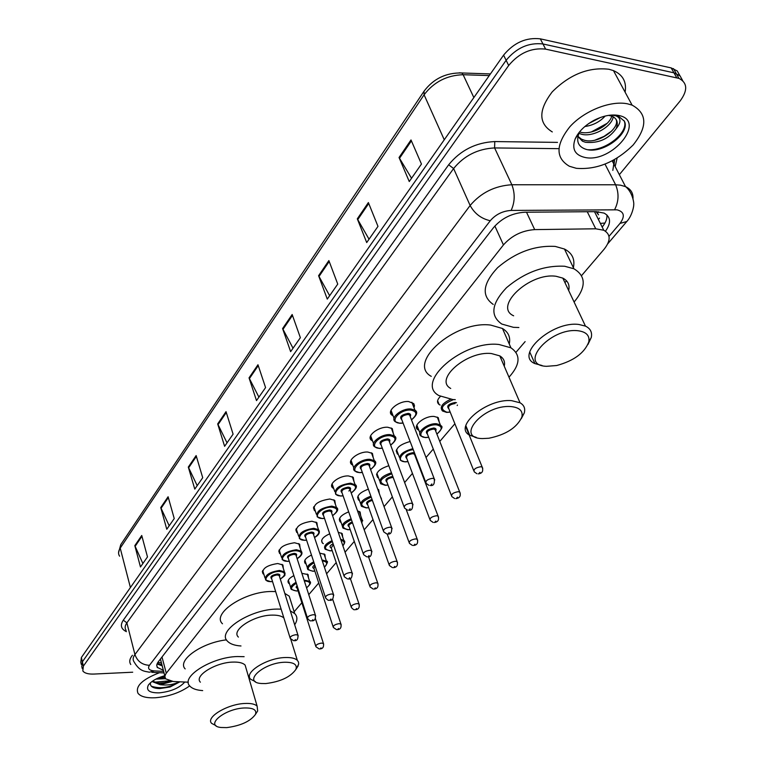 <?xml version="1.0" encoding="UTF-8"?>
<svg xmlns="http://www.w3.org/2000/svg" width="766" height="766" viewBox="0 0 766 766"><rect width="100%" height="100%" fill="white"/><g stroke="black" fill="none" stroke-linecap="round" stroke-linejoin="round"><path stroke-width="1.15" d="M263.906 574.395L262.987 573.734C261.886 568.64 266.807 565.241 277.742 563.527L282.941 564.982L283.276 568.267M280.461 554.01L279.533 553.358C278.278 548.044 283.276 544.511 294.527 542.749L299.64 544.205L300.052 547.671M297.601 532.935L296.653 532.284C295.226 526.73 300.31 523.054 311.896 521.253L316.904 522.69L317.411 526.366M315.343 511.123L314.386 510.491C312.767 504.689 317.928 500.859 329.868 499.001L334.771 500.418L335.374 504.315M333.727 488.545L332.75 487.923C327.714 484.332 339.386 475.389 348.492 475.945L353.27 477.333L353.978 481.469M352.791 465.163L351.795 464.55C346.385 460.864 358.44 451.365 367.795 452.045L372.42 453.405L373.262 457.79M372.563 440.919L371.558 440.326C365.727 436.553 378.203 426.451 387.816 427.265L392.278 428.577L393.255 433.24M393.092 415.775L392.077 415.201C385.796 411.342 398.713 400.58 408.604 401.537L413.755 403.615L414.483 405.702L414.004 407.761M306.151 564.082L305.241 563.46C303.413 560.827 305.49 558.021 311.475 555.044M319.719 553.109L324.889 554.45L325.282 557.734M323.338 543.64L322.409 543.017C320.408 540.02 322.84 536.947 329.734 533.797M341.119 522.498L340.181 521.885C337.988 518.477 340.822 515.135 348.683 511.86M359.532 500.629L358.574 500.026C356.209 496.138 359.474 492.528 368.36 489.177M289.529 583.874L288.638 583.242C286.991 580.934 288.734 578.387 293.876 575.601M301.871 573.332L308.133 574.615L308.449 577.736M378.595 477.994L377.628 477.4C375.101 472.967 378.835 469.07 388.822 465.728M398.358 454.544L397.372 453.97C394.72 448.876 398.971 444.711 410.126 441.503M418.858 430.243L417.863 429.688C411.84 426.02 424.603 415.584 434.169 416.455L438.248 417.633L439.301 422.257M440.144 405.051L439.119 404.505C436.668 402.504 437.08 399.814 440.373 396.434M598.552 214.834L596.015 211.655M563.623 278.537L563.249 279.044M160.448 659.019L164.862 676.148M581.576 275.597L604.23 249.094C610.904 240.534 610.751 234.252 603.771 230.24L595.728 228.795L534.687 229.609C522.106 230.509 511.688 235.612 503.444 244.929L165.944 673.668L164.843 676.244L165.552 678.8L173.346 681.52L188.34 682.19M294.154 611.756L301.842 602.756M308.765 594.655L318.742 582.993M326.594 573.801L336.207 562.57M345.064 552.209L354.275 541.428M364.195 529.823L372.985 519.549M384.044 506.613L392.355 496.895M404.64 482.532L412.443 473.407M426.02 457.522L433.269 449.048M439.78 441.427L454.88 423.77M515.978 352.312L525.131 341.607M338.246 532.284L342.21 533.586L342.689 537.071M357.53 510.893L360.116 512.004L360.681 515.681M377.676 489.081L378.643 489.666L379.304 493.553M132.7 672.213L93.959 674.061C88.243 674.262 84.528 673.218 82.824 670.93L83.379 666.094L508.681 65.483C519.08 53.007 531.393 47.559 545.612 49.129L678.992 78.4C687.533 82.891 687.887 90.436 680.064 101.055L619.34 174.677M81.818 666.65L82.374 661.795L506.125 60.303C516.485 47.827 528.76 42.379 542.96 43.968L673.946 72.818L680.017 75.844L682.717 80.66L680.017 75.844L673.946 72.818L542.96 43.968C528.76 42.379 516.485 47.827 506.125 60.303L82.374 661.795L81.818 666.65L82.297 668.68M605.475 231.188C611.297 222.944 610.847 216.912 604.115 213.111L596.207 211.655L524.691 212.23C512.109 213.072 501.74 218.186 493.572 227.569L158.102 662.044L156.704 665.08L157.183 667.33L163.321 670.288M606.94 214.968C607.294 218.741 605.705 222.762 602.181 227.052M162.143 665.826L157.001 663.94L161.712 664.179M81.292 664.39L80.823 662.379L81.368 657.515L503.588 55.142C513.9 42.666 526.146 37.228 540.327 38.846L671.169 67.915L677.23 70.951L679.94 75.767M328.873 260.593L337.739 284.1L327.274 299.104L318.599 275.693L328.873 260.593M368.379 202.569L377.983 226.382L366.703 242.563L357.31 218.827L368.379 202.569M411.007 139.948L421.453 164.048L409.255 181.542L399.048 157.509L411.007 139.948M226.027 411.658L233.094 434.159L224.61 446.319L217.688 423.924L226.027 411.658M196.134 455.579L202.722 477.716L194.775 489.12L188.312 467.069L196.134 455.579M168.099 496.761L174.236 518.563L166.777 529.258L160.745 507.561L168.099 496.761M141.739 535.482L147.484 556.92L140.465 566.984L134.826 545.631L141.739 535.482M292.162 314.51L300.368 337.691L290.63 351.651L282.597 328.566L292.162 314.51M257.97 364.75L265.572 387.586L256.495 400.599L249.046 377.858L257.97 364.75M258.908 397.142L249.046 377.858M293.033 348.214L282.597 328.566M142.888 563.517L134.826 545.631M169.2 525.782L160.745 507.561M197.197 485.634L188.312 467.069M227.033 442.844L217.688 423.924M411.543 178.258L399.048 157.509M369.04 239.203L357.31 218.827M329.648 295.705L318.599 275.693M189.7 685.876C180.249 692.627 168.817 696.591 155.393 697.759C146.565 698.171 140.762 696.687 138.014 693.307C135.094 686.288 142.256 679.413 159.472 672.701M184.769 682.027C179.464 687.992 170.971 691.602 159.29 692.857C149.514 692.981 145.856 690.425 148.326 685.187C151.189 681.242 156.657 678.073 164.738 675.679M150.471 682.755C149.849 686.451 152.941 688.385 159.74 688.577L170.071 687.006L179.464 682.046M152.415 681.213L159.807 683.358L165.303 682.889L171.153 681.319M151.984 681.529L160.151 684.689L172.264 681.443M158.131 678.034L164.881 677.403M155.881 679.116L165.456 678.676M179.378 681.788C173.681 684.613 167.266 685.58 160.151 684.689M130.766 664.505C129.014 661.881 129.569 658.817 132.413 655.294M158.457 677.891L164.824 677.02M157.767 683.234L164.652 682.63L170.358 681.185M158.016 688.519L170.071 687.006M160.554 677.039L164.834 676.321M153.985 682.247L169.066 680.869M151.304 686.212C160.563 689.161 170.014 687.686 179.665 681.807M244.143 707.976C253.22 707.727 256.993 709.871 255.451 714.41C250.396 721.333 240.83 725.728 226.765 727.614L221.01 727.489C204.177 725.909 224.103 708.799 244.143 707.976M215.983 725.651L211.703 723.41C205.211 717.541 227.129 704.165 244.651 703.475C250.817 703.159 254.973 704.05 257.127 706.137L257.663 710.963L256.39 712.945M246.173 668.699L245.12 665.108C242.956 662.887 238.82 661.881 232.72 662.092C215.361 662.475 193.865 675.966 200.376 682.19M202.684 690.597C196.412 690.176 192.113 688.634 189.776 685.982C180.297 676.857 211.914 657.027 237.383 656.539L244.124 656.682M249.486 676.282L248.586 676.962M185.161 668.9C176.735 660.426 201.745 642.578 226.516 639.859M284.617 662.245C293.742 662.159 297.505 664.534 295.915 669.379C290.534 677.01 280.48 681.74 265.745 683.569L261.311 683.502C241.989 682.362 263.044 662.753 284.617 662.245M255.356 681.606L250.76 679.308C243.109 672.95 266.635 657.898 285.163 657.534C291.003 657.324 295.054 658.243 297.313 660.282L298.481 662.015L298.692 664.045L296.614 668.287M283.851 617.884C281.486 615.931 277.57 615.012 272.112 615.117C253.766 615.146 230.71 630.332 238.389 637.082M240.993 645.977C234.616 645.547 230.126 643.976 227.531 641.247C216.347 631.375 250.252 609.056 277.177 609.085L281.122 609.133M290.304 610.875L294.719 613.566C297.629 616.592 297.61 620.326 294.68 624.769M222.485 623.773C211.292 613.662 244.909 591.275 271.719 591.496L275.655 591.572M284.808 593.411L289.222 596.168L291.31 602.756M510.884 406.574C519.549 407.426 523.197 410.94 521.857 417.116C516.849 427.706 505.847 434.753 488.861 438.248L482.561 438.573C454.171 438.372 483.442 404.285 510.884 406.574M476.28 437.376L469.75 435.241C452.735 426.93 486.879 398.196 511.669 400.666L520.037 402.782C524.049 405.099 525.466 408.47 524.289 412.903L521.311 418.619M504.248 366.205C505.234 361.734 503.75 358.296 499.786 355.874L491.475 353.557C466.925 350.589 433.748 379.591 450.724 388.458M455.272 399.651L452.888 399.565L438.975 395.61C414.301 382.665 462.98 340.018 499.059 344.509L510.922 347.812C520.966 354.811 520.325 364.606 508.988 377.188M431.258 376.355C406.612 363.094 454.707 320.293 490.642 325.071L502.477 328.49C508.423 332.138 510.692 337.308 509.256 344.001M501.673 357.243L500.792 358.201M577.995 330.74C586.287 331.841 589.887 335.565 588.795 341.923C584.487 353.011 573.772 360.872 556.652 365.526L546.512 366.32C517.318 365.277 549.911 327.321 577.995 330.74M542.06 365.506L534.898 363.591C514.264 355.204 552.066 320.762 578.857 324.468L585.463 326.115C590.404 328.509 592.348 332.291 591.285 337.452L587.934 344.509M568.669 290.525C569.914 284.923 567.96 280.787 562.818 278.115L556.25 276.315C529.699 272.064 493.093 306.812 513.651 315.803M518.869 327.522L513.459 327.331L501.826 324.066C489.867 315.745 491.427 303.614 506.517 287.671C524.71 272.351 544.099 265.218 564.686 266.252L573.916 268.78C586.229 276.153 586.296 287.24 574.107 302.043M493.227 304.428C481.259 295.935 482.714 283.688 497.594 267.688C515.556 252.33 534.783 245.244 555.264 246.422L564.475 249.036C572.202 253.058 575.17 259.262 573.38 267.64M566.514 280.787L564.954 282.644M627.565 103.831L632.094 105.124C647.337 113.492 647.663 126.802 633.08 145.071C615.605 162.181 596.685 169.928 576.31 168.309L569.377 166.26C555.407 157.988 555.589 144.793 569.923 126.687C584.276 110.764 610.655 100.279 627.565 103.831M552.296 131.934C538.345 123.393 538.335 110.026 552.257 91.834C569.751 74.436 588.652 66.91 608.97 69.266L613.47 70.616C622.902 74.781 626.789 81.972 625.113 92.198M577.947 136.329L581.423 139.144L584.391 140.245C598.275 144.448 620.47 128.228 616.046 119.324M577.305 134.96L577.459 135.477M577.89 136.587L582.466 141.183L585.425 142.275C598.428 143.558 608.654 139.039 616.113 128.698C618.507 122.78 617.157 118.615 612.063 116.221L608.635 115.369M579.508 131.944L580.264 132.154C591.409 135.41 609.458 125.509 611.795 116.116M578.933 133.351L581.298 134.165C593.114 137.708 612.398 126.17 613.164 116.738M588.661 123.594L600.563 117.437M584.831 126.543C593.162 125.298 599.941 121.804 605.15 116.059M575.209 138.847C578.579 131.58 584.822 125.423 593.928 120.377C602.823 115.829 610.971 114.172 618.363 115.417C647.404 120.339 611.996 163.531 584.937 157.451C574.845 155.096 571.608 148.901 575.209 138.847L579.029 133.121C575.946 141.384 578.282 146.794 586.038 149.341C603.11 154.598 630.878 132.777 624.319 121.114L618.612 116.308L611.661 115.063L614.916 115.465C621.207 117.591 621.609 122.005 616.113 128.698M588.815 123.489L600.075 117.619M591.304 131.991L607.17 123.297M594.856 140.197L603.962 136.425L611.814 130.957M588.106 149.753C606.931 150.94 629.566 131.101 624.031 120.626M598.37 211.732L597.652 213.436M599.519 218.099L598.39 219.449M161.262 662.475L157.557 662.839M600.362 223.404L604.968 223.04M161.999 656.998L166.279 673.218M494.865 226.008L503.444 244.929M526.51 212.211L534.687 229.609M587.263 211.722L595.728 228.795M608.999 236.349L620 223.423C625.228 216.28 624.233 211.751 617.013 209.827L511.133 210.43C502.678 210.985 495.726 214.423 490.269 220.732L149.447 665.309C147.417 668.536 149.035 670.413 154.311 670.92L163.608 671.38M154.311 670.92L149.351 672.203C144.544 671.131 139.795 671.648 134.088 661.91C132.595 659.823 132.882 657.372 134.931 654.547L470.132 205.499C480.952 192.697 494.865 185.784 511.86 184.75L615.625 184.788L620.441 185.161L625.525 186.626C630.791 189.087 633.281 193.07 632.984 198.557M605.044 164.183L615.625 184.788C619.129 193.281 618.794 201.573 614.61 209.664M126.438 631.663C121.018 629.068 119.975 625.238 123.288 620.182L448.656 164.786C460.462 150.251 475.83 142.505 494.769 141.566L557.495 142.39M617.109 158.15L615.146 166.576M83.379 666.094L81.368 657.515M676.732 77.73L671.169 67.915M545.612 49.129L540.327 38.846M508.681 65.483L503.588 55.142M613.183 160.391L612.647 161.741M149.447 665.309C142.217 664.936 137.382 661.355 134.931 654.547L126.878 622.854C124.877 625.726 124.619 628.235 126.112 630.399M612.829 170.397L614.437 159.711M511.133 210.43C514.934 202.08 515.183 193.52 511.86 184.75L494.597 147.934C477.793 148.796 464.129 155.661 453.616 168.539L126.878 622.854L123.288 620.182M558.854 148.661L494.597 147.934L494.769 141.566M490.269 220.732C481.307 218.722 474.594 213.647 470.132 205.499L453.616 168.539L448.656 164.786M626.779 221.518L620 223.423M459.246 72.818L461.85 72.971C446.061 72.617 433.46 78.687 424.058 91.192L424.086 94.783L120.214 548.121L120.741 544.664L423.962 91.336M490.422 73.929L461.85 72.971L463.124 74.723C446.932 75.25 433.929 81.943 424.086 94.783L444.261 139.785M130.411 587.551L120.214 548.121C118.242 551.147 118.041 553.837 119.592 556.183M489.263 75.585L463.124 74.723L473.857 97.56M258.257 365.612L249.371 378.643M226.296 412.51L217.994 424.699M196.383 456.412L188.608 467.825M168.329 497.594L161.023 508.308M141.959 536.286L135.094 546.369M292.478 315.391L282.951 329.361M329.208 261.484L318.972 276.507M368.743 203.469L357.712 219.651M411.399 140.858L399.479 158.351M296.27 590.988L291.291 589.399C289.759 587.292 291.339 584.937 296.03 582.352M304.064 580.101L309.617 581.308L310.287 582.869M306.544 587.761C311.322 583.855 310.757 581.605 304.849 581.001L304.361 581.021M296.318 583.242C289.931 587.512 289.998 590.069 296.509 590.902L298.022 590.797M319.183 648.946L315.937 646.772C315.582 645.029 317.459 643.804 321.557 643.076L323.444 643.507L323.683 644.196M320.983 647.854L320.36 648.543L320.983 647.854M297.39 586.574L297.179 588.173L315.697 646.044M297.218 588.298L296.078 587.216L297.064 585.55M312.882 571.245L307.97 569.665C306.266 567.242 308.181 564.638 313.725 561.842M314.012 562.742C306.601 567.242 306.314 570.048 313.141 571.158L314.816 571.043M336.58 629.652L333.363 627.488C332.961 625.678 334.866 624.405 339.079 623.658L340.937 624.089L341.205 624.836M338.495 628.532L337.844 629.24L338.495 628.532M315.037 565.854L313.926 568.334L333.105 626.712M321.998 559.965L326.44 561.21L327.187 562.886M313.964 568.468C312.183 567.711 312.442 566.534 314.73 564.925M324.401 567.194C328.001 563.69 327.312 561.602 322.314 560.932M330.05 550.84L325.224 549.27C323.348 546.493 325.627 543.621 332.061 540.672M332.367 541.572C323.894 546.263 323.214 549.318 330.328 550.744L332.176 550.62M354.572 609.698C354.189 610.081 353.126 609.363 351.393 607.553C350.933 605.657 352.877 604.336 357.205 603.57L359.024 604.001L359.331 604.805M356.602 608.53L355.941 609.267L356.602 608.53M333.411 544.636L331.238 547.834L351.106 606.701M340.631 539.254L343.838 540.423L344.662 542.223M331.276 547.968C329.227 546.953 329.84 545.536 333.095 543.726M342.842 545.718C345.093 542.95 344.47 541.141 340.994 540.308M347.802 529.737L343.082 528.176C341.033 524.997 343.704 521.866 351.106 518.793M351.422 519.712C341.837 524.519 340.726 527.831 348.099 529.641L350.139 529.507M373.186 589.035L370.064 586.909C369.538 584.937 371.52 583.558 375.982 582.773L377.762 583.194L378.088 584.065M375.359 587.828L374.67 588.585L375.359 587.828M352.513 522.833C349.44 524.049 348.319 525.323 349.143 526.635L369.748 586M360.039 518.036L361.82 518.917L362.739 520.842M349.191 526.778C346.921 525.419 347.927 523.8 352.188 521.914M361.839 523.14L362.146 520.861L360.48 519.262M366.167 507.896L361.562 506.364C359.35 502.716 362.462 499.317 370.878 496.186M371.213 497.124C360.48 501.969 358.9 505.531 366.493 507.791L368.733 507.647M392.47 567.625L389.396 565.538C388.812 563.479 390.823 562.043 395.419 561.229L397.152 561.65L397.525 562.579M394.777 566.39L394.069 567.175L394.777 566.39M372.4 500.409C368.436 501.5 366.857 502.927 367.68 504.698L389.051 564.552M381.43 499.403L380.434 496.646L381.449 498.714M367.728 504.842C365.315 503.051 366.761 501.251 372.056 499.461M385.193 485.28L380.712 483.777C378.356 479.583 381.937 475.925 391.455 472.814M391.809 473.781C379.869 478.559 377.782 482.36 385.537 485.175L387.998 485.022M393.169 477.448L392.805 477.429C388.142 478.185 386.169 479.707 386.878 481.977L409.054 542.328M412.443 545.44L409.446 543.391C408.785 541.236 410.825 539.733 415.574 538.9L417.259 539.312L417.671 540.308M414.913 544.157L414.176 544.98L414.913 544.157M386.935 482.13C384.522 479.717 386.466 477.812 392.776 476.395M404.898 461.85L400.561 460.385C398.109 455.531 402.217 451.624 412.874 448.675M413.257 449.68C402.351 450.705 395.16 461.764 405.271 461.745L407.962 461.572M406.832 458.595C404.343 456.019 406.373 454.027 412.931 452.639L414.521 452.993M415.268 454.927L414.942 455.521M414.885 455.377L414.416 454.152L412.807 453.692C407.991 454.487 405.98 456.067 406.775 458.441L429.803 519.271M433.154 522.431L430.243 520.42C429.496 518.17 431.574 516.61 436.476 515.738L438.104 516.14L438.564 517.213M435.797 521.11L435.031 521.952L435.797 521.11M425.322 437.558L421.147 436.141C415.498 432.742 427.514 422.966 436.486 423.751L440.326 424.843L441.723 427.39M436.879 434.054C442.758 429.171 442.585 426.097 436.352 424.833C425.283 423.981 414.215 437.3 425.724 437.453L428.673 437.271M427.476 434.198C424.862 431.507 426.93 429.448 433.68 428.012C435.969 428.271 436.63 429.266 435.672 430.99M435.615 430.846L435.088 429.525L433.546 429.084C428.567 429.908 426.528 431.555 427.418 434.044L451.337 495.353M454.64 498.542L451.825 496.588C450.992 494.233 453.108 492.605 458.173 491.695L459.734 492.088L460.242 493.247M457.465 497.182L456.67 498.063L457.465 497.182M446.511 412.357L442.518 410.997C439.416 407.263 442.087 403.376 450.542 399.364M453.462 399.593C441.379 404.85 439.205 409.063 446.951 412.252L450.169 412.051M448.895 408.891C446.166 406.085 448.263 403.941 455.205 402.447L456.526 402.734M457.455 405.022L457.178 405.54M476.94 473.733L474.24 471.846C473.311 469.376 475.466 467.672 480.703 466.733L482.197 467.097L482.762 468.352M479.976 472.335L479.143 473.244L479.976 472.335M455.061 403.548C449.92 404.4 447.842 406.133 448.828 408.728L473.704 470.506M270.848 581.691L265.639 580.006C264.615 575.256 269.239 572.068 279.513 570.45L284.397 571.79L285.096 573.447M280.289 579.048C286.225 574.797 285.929 572.25 279.399 571.417C268.684 571.302 260.057 582.045 271.097 581.605L272.514 581.518M271.7 578.904C269.67 576.798 271.537 575.161 277.311 573.973C279.714 574.098 280.433 574.921 279.466 576.444M279.427 576.3L279.169 575.477L277.196 574.94C273.089 575.592 271.241 576.865 271.662 578.761L290.027 637.685M293.579 640.692L290.266 638.461C289.883 636.67 291.789 635.407 295.973 634.688L297.955 635.148L298.204 635.885M294.776 640.28L295.398 639.572L294.776 640.28M287.394 561.363L282.261 559.668C281.093 554.718 285.795 551.405 296.365 549.739L301.162 551.08L301.948 552.861M297.112 558.625C303.068 554.268 302.781 551.635 296.25 550.725C285.431 550.515 276.497 561.631 287.662 561.267L289.251 561.172M288.389 558.481C286.283 556.288 288.179 554.584 294.087 553.378C296.49 553.521 297.208 554.373 296.241 555.934M296.193 555.79L295.906 554.9L293.972 554.354C289.749 555.024 287.872 556.355 288.342 558.328L307.377 617.769M310.929 620.824C310.45 621.197 309.359 620.46 307.645 618.602C307.214 616.735 309.148 615.424 313.447 614.677L315.4 615.146L315.678 615.941M312.222 620.393L312.863 619.665L312.222 620.393M304.514 540.327L299.468 538.651C298.137 533.471 302.915 530.034 313.801 528.32L318.512 529.651L319.374 531.566M314.52 537.483C320.504 533.021 320.226 530.302 313.677 529.316C302.752 529.009 293.512 540.509 304.791 540.231L306.572 540.126M305.653 537.349C303.46 535.07 305.395 533.308 311.446 532.064C313.849 532.226 314.567 533.107 313.591 534.706M313.543 534.563L313.227 533.596L311.331 533.059C306.975 533.749 305.069 535.128 305.605 537.196L325.339 597.145M328.882 600.247C328.595 600.668 327.513 599.941 325.646 598.045C325.148 596.092 327.111 594.732 331.544 593.966L333.459 594.426L333.775 595.287M330.27 599.807L330.941 599.041L330.27 599.807M322.227 518.553L317.287 516.897C315.774 511.487 320.628 507.896 331.85 506.135L336.456 507.446L337.423 509.505M332.54 515.604C338.543 511.027 338.275 508.212 331.726 507.159C320.695 506.738 311.12 518.649 322.524 518.458L324.497 518.343M323.53 515.48C321.251 513.096 323.214 511.276 329.418 510.003C331.822 510.185 332.54 511.104 331.554 512.741M331.506 512.588L331.151 511.544L329.294 511.018C324.803 511.726 322.869 513.163 323.472 515.327L343.953 575.773M347.477 578.924L344.288 576.76C343.723 574.711 345.725 573.294 350.292 572.508L352.168 572.968L352.513 573.887M348.98 578.474L349.669 577.688L348.98 578.474M340.564 496.004L335.747 494.376C334.043 488.718 338.984 484.974 350.55 483.155L355.568 484.983L356.094 487.013L355.003 489.407M351.201 492.931C357.234 488.239 356.975 485.328 350.426 484.198C339.281 483.662 329.361 496.004 340.889 495.908L343.072 495.784M342.048 492.835C339.673 490.345 341.665 488.449 348.032 487.147C350.435 487.358 351.154 488.306 350.167 489.991M350.11 489.838L349.708 488.698L347.908 488.181C343.273 488.919 341.301 490.412 341.99 492.672L363.247 553.627M366.742 556.825L363.62 554.689C362.979 552.545 365.018 551.07 369.729 550.256L371.558 550.706L371.95 551.702M368.369 556.355L369.088 555.542L368.369 556.355M359.57 472.641L354.888 471.052C349.803 467.614 361.159 458.729 369.94 459.341L374.287 460.596L375.493 462.97M370.553 469.443C376.604 464.627 376.355 461.611 369.806 460.404C358.555 459.734 348.271 472.536 359.924 472.536L362.337 472.402M361.246 469.366C358.756 466.772 360.786 464.799 367.326 463.459C369.729 463.698 370.438 464.675 369.451 466.408M369.394 466.245L368.944 465.019L367.192 464.512C362.414 465.268 360.413 466.839 361.179 469.204L383.268 530.647M386.725 533.892L383.68 531.805C382.952 529.555 385.02 528.013 389.894 527.171L391.665 527.621L392.106 528.693M388.486 533.414L389.233 532.571L388.486 533.414M379.275 448.407L374.746 446.865C369.279 443.351 381.018 433.901 390.047 434.628L394.231 435.844L395.582 438.401M390.622 445.075C396.683 440.124 396.453 437.003 389.913 435.71C378.548 434.916 367.871 448.196 379.658 448.301L382.311 448.158M381.152 445.027C378.557 442.327 380.616 440.278 387.337 438.88C389.741 439.148 390.449 440.172 389.454 441.944M389.387 441.781L388.889 440.46L387.203 439.962C382.263 440.756 380.223 442.384 381.095 444.864L404.046 506.795M407.455 510.089L404.505 508.05C403.682 505.694 405.798 504.085 410.835 503.214L412.539 503.645L413.027 504.804M409.37 509.601L410.145 508.72L409.37 509.601M399.728 423.272L395.371 421.779C389.482 418.188 401.633 408.115 410.921 408.987L414.933 410.155L416.436 412.893M411.447 419.778C417.537 414.693 417.307 411.466 410.787 410.088C399.306 409.149 388.228 422.937 400.139 423.158L403.06 423.004M401.824 419.778C399.105 416.953 401.192 414.818 408.106 413.381C410.509 413.678 411.208 414.732 410.203 416.56M410.145 416.388L409.59 414.961L407.972 414.483C402.859 415.306 400.79 417.01 401.757 419.605L425.628 482.025M428.989 485.357L426.135 483.375C425.216 480.914 427.361 479.229 432.579 478.319L434.217 478.74L434.762 479.985M431.067 484.859L431.871 483.949L431.067 484.859M262.987 573.734L262.317 571.551M279.533 553.358L278.786 550.993M296.653 532.284L295.82 529.727M314.386 510.491L313.457 507.724M332.75 487.923L331.716 484.926M351.795 464.55L350.646 461.304M371.558 440.326L370.265 436.812M392.077 415.201L390.641 411.399M322.409 543.017L321.615 540.624M340.181 521.885L339.29 519.31M358.574 500.026L357.588 497.239M288.638 583.242L287.987 581.193M377.628 477.4L376.527 474.393M397.372 453.97L396.156 450.724M417.863 429.688L416.503 426.193M439.119 404.505L437.616 400.742M594.502 211.665L603.771 230.24M678.992 78.4L673.429 68.595M607.754 243.789L626.492 221.853C632.678 215.428 634.181 204.369 633.673 204.407C634.219 204.742 633.089 192.515 625.525 186.626L612.216 160.908M614.093 164.527L614.543 159.654M151.859 672.328L164.01 672.921M156.714 664.984L157.413 667.655M118.558 552.765L120.741 544.664M148.91 684.373L148.326 685.187M164.25 677.517L163.694 677.249M165.303 682.889L164.652 682.63M255.451 714.41L257.663 710.963M257.127 706.137L245.12 665.108M295.915 669.379L298.166 665.836M297.313 660.282L290.764 639.256M294.719 613.566L289.222 596.168M521.857 417.116L524.289 412.903M520.037 402.782L499.786 355.874M510.922 347.812L502.477 328.49M469.75 435.241L465.843 425.657M588.795 341.923L591.285 337.452M585.463 326.115L562.818 278.115M573.916 268.78L564.475 249.036M534.898 363.591L529.756 352.015M632.094 105.124L613.47 70.616M582.466 141.183L581.423 139.144M290.678 587.484L288.351 580.149M306.563 587.848C310.489 584.401 311.503 582.217 309.617 581.308L307.233 574.002M319.795 648.936C322.764 648.821 323.97 647.011 323.444 643.507L315.362 618.516M296.404 590.988L298.041 590.864M307.3 567.596L304.887 560.195M324.439 567.3C327.637 563 328.308 560.971 326.44 561.21L323.98 553.837M337.26 629.652C340.334 629.489 341.559 627.641 340.937 624.089L332.616 599.012M313.026 571.245L314.836 571.11M342.9 545.871C345.006 543.037 345.322 541.217 343.838 540.423L341.282 532.992M355.319 609.698C358.517 609.487 359.761 607.591 359.024 604.001L350.301 578.397M330.203 550.84L332.205 550.697M342.249 525.773L339.654 518.247M361.935 523.408L361.82 518.917L359.177 511.42M374.009 589.054C377.332 588.795 378.576 586.852 377.762 583.194L368.494 556.748M347.975 529.737L350.167 529.584M360.642 503.76L357.952 496.167M393.37 567.663C396.836 567.347 398.1 565.337 397.152 561.65L387.203 534.026M366.359 507.896L368.762 507.734M379.687 480.971L376.891 473.321M413.439 545.488C417.039 545.124 418.322 543.065 417.259 539.312L406.267 509.677M385.403 485.29L388.027 485.108M414.827 455.215L438.104 516.14C439.32 519.913 438.028 522.029 434.245 522.498M399.421 457.369L396.52 449.642M405.128 461.86L408 461.668M435.548 430.684L459.734 492.088C461.103 495.899 459.811 498.082 455.837 498.637M419.883 432.886L416.867 425.101M436.917 434.169C446.205 424.747 439.818 426.442 440.326 424.843L437.252 417.087M425.58 437.568L428.711 437.367M478.262 473.867C482.216 473.426 483.528 471.176 482.197 467.097L465.671 426.442M446.789 412.376L450.207 412.146M282.032 564.341L284.397 571.79C285.086 576.147 286.264 574.49 280.318 579.134M272.543 581.595L270.982 581.691M279.379 576.166L297.955 635.148C298.223 639.122 296.978 640.97 294.221 640.682M265.007 577.966L262.69 570.478M298.711 543.563L301.162 551.08C303.001 553.339 301.66 555.886 297.141 558.711M289.28 561.248L287.547 561.363M296.145 555.647L315.4 615.146C315.745 619.206 314.481 621.102 311.628 620.824M281.562 557.466L279.159 549.921M315.965 522.067L318.512 529.651C320.38 532.274 319.058 534.917 314.548 537.569M306.591 540.212L304.676 540.327M313.495 534.419L333.459 594.426C333.459 598.878 332.185 600.822 329.648 600.257M298.683 536.267L296.193 528.645M333.813 499.796L336.456 507.446C339.012 508.997 337.72 511.745 332.568 515.7M324.525 518.429L322.4 518.553M331.458 512.444L352.168 572.968C352.255 577.526 350.972 579.517 348.319 578.952M316.415 514.312L313.83 506.632M352.293 476.73L355.031 484.447C357.722 486.084 356.458 488.947 351.24 493.036M343.101 495.87L340.765 496.014M348.913 491.044C350.282 489.34 350.541 488.555 349.708 488.698L371.558 550.706C371.759 555.379 370.466 557.437 367.68 556.863M334.78 491.58L332.09 483.834M371.433 452.811L374.287 460.596C377.14 462.252 375.905 465.23 370.591 469.548M362.366 472.498L359.79 472.651M369.336 466.092L391.665 527.621C391.981 532.427 390.679 534.534 387.749 533.95M353.806 468.016L351.02 460.203M391.273 428.002L394.231 435.844C397.257 437.597 396.07 440.709 390.66 445.18M382.349 448.254L379.515 448.426M389.329 441.618L412.539 503.645C412.998 508.576 411.687 510.75 408.594 510.166M373.54 443.591L370.648 435.71M411.859 402.236L414.933 410.155C418.112 411.984 416.963 415.229 411.495 419.892M403.098 423.11L399.986 423.282M410.078 416.225L434.217 478.74C434.82 483.834 433.499 486.075 430.233 485.462M394.03 418.236L391.014 410.289"/></g></svg>

